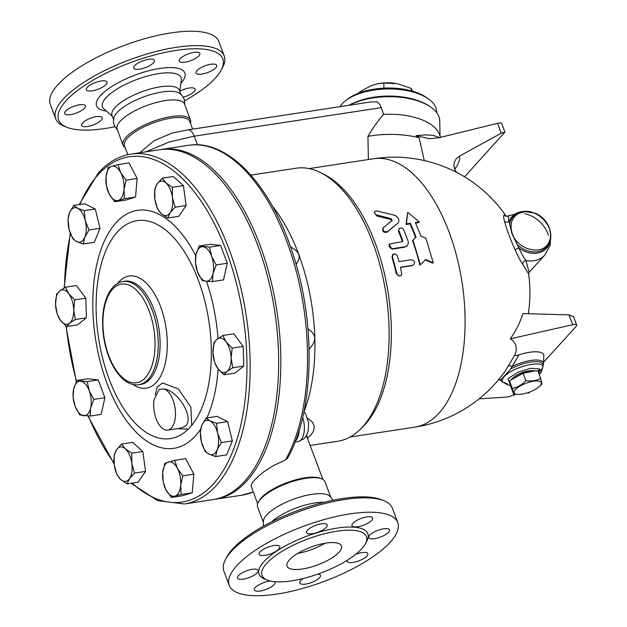 <?xml version="1.0" encoding="UTF-8"?>
<svg xmlns="http://www.w3.org/2000/svg" width="627" height="627" viewBox="0 0 627 627"><rect width="100%" height="100%" fill="white"/><g stroke="black" fill="none" stroke-linecap="round" stroke-linejoin="round"><path stroke-width="0.94" d="M333.243 500.221L329.308 495.745A35.974 11.772 159.6 0 0 299.063 497.321A35.974 11.772 159.6 0 0 266.593 515.041A35.974 11.772 159.6 0 0 263.45 520.238L263.395 526.194M324.237 502.282A35.974 11.772 159.6 0 0 271.562 521.868M383.653 500.62L380.942 499.57A87.615 28.677 159.6 0 0 306.094 507.58A87.615 28.677 159.6 0 0 232.664 548.931A87.615 28.677 159.6 0 0 226.872 556.87L225.501 559.441A89.935 29.438 -20.4 0 1 231.449 551.29A89.935 29.438 -20.4 0 1 306.822 508.842A89.935 29.438 -20.4 0 1 383.653 500.62A89.935 29.438 -20.4 0 1 392.424 508.238L397.777 522.628A89.935 29.438 159.6 0 0 327.129 518.741A89.935 29.438 159.6 0 0 236.802 565.679A89.935 29.438 159.6 0 0 229.184 585.32A89.935 29.438 159.6 0 0 323.744 581.566A89.935 29.438 159.6 0 0 397.777 522.628M229.184 585.32L223.839 570.938A89.935 29.438 -20.4 0 1 225.501 559.441M257.227 572.788A11.027 3.605 -20.4 0 1 246.152 578.541A11.027 3.605 -20.4 0 1 237.492 578.063A11.027 3.605 -20.4 0 1 246.568 570.836A11.027 3.605 -20.4 0 1 258.159 570.374A11.027 3.605 -20.4 0 1 257.227 572.788M274.563 581.684A11.027 3.605 -20.4 0 1 275.002 582.271A11.027 3.605 -20.4 0 1 265.926 589.498A11.027 3.605 -20.4 0 1 254.343 589.96A11.027 3.605 -20.4 0 1 259.202 584.654A11.027 3.605 -20.4 0 1 270.433 581.049M317.897 574.097A11.027 3.605 -20.4 0 1 320.444 575.335A11.027 3.605 -20.4 0 1 311.368 582.561A11.027 3.605 -20.4 0 1 299.777 583.024A11.027 3.605 -20.4 0 1 303.358 578.486M355.775 554.284A11.027 3.605 -20.4 0 1 367.853 553.641A11.027 3.605 -20.4 0 1 358.777 560.867A11.027 3.605 -20.4 0 1 347.193 561.33A11.027 3.605 -20.4 0 1 347.233 560.279M369.734 535.168A11.027 3.605 -20.4 0 1 380.808 529.407A11.027 3.605 -20.4 0 1 389.469 529.886A11.027 3.605 -20.4 0 1 380.393 537.112A11.027 3.605 -20.4 0 1 368.801 537.574A11.027 3.605 -20.4 0 1 369.734 535.168M352.484 526.327A11.027 3.605 -20.4 0 1 351.959 525.677A11.027 3.605 -20.4 0 1 361.034 518.458A11.027 3.605 -20.4 0 1 372.626 517.996A11.027 3.605 -20.4 0 1 364.679 524.775A11.027 3.605 -20.4 0 1 352.484 526.327M312.379 533.687A11.027 3.605 -20.4 0 1 306.525 532.613A11.027 3.605 -20.4 0 1 315.593 525.387A11.027 3.605 -20.4 0 1 327.184 524.924A11.027 3.605 -20.4 0 1 322.936 529.878A11.027 3.605 -20.4 0 1 312.379 533.687M272.925 552.928A11.027 3.605 -20.4 0 1 259.108 554.307A11.027 3.605 -20.4 0 1 268.184 547.089A11.027 3.605 -20.4 0 1 279.775 546.626A11.027 3.605 -20.4 0 1 272.925 552.928M266.749 563.281A55.701 18.23 159.6 0 0 262.039 575.445A55.701 18.23 159.6 0 0 320.601 573.117A55.701 18.23 159.6 0 0 366.458 536.618A55.701 18.23 159.6 0 0 322.701 534.212A55.701 18.23 159.6 0 0 266.749 563.281M338.98 552.254A29.014 9.491 -20.4 0 1 309.84 567.396A29.014 9.491 -20.4 0 1 287.056 566.142A29.014 9.491 -20.4 0 1 310.937 547.128A29.014 9.491 -20.4 0 1 341.441 545.921A29.014 9.491 -20.4 0 1 338.98 552.254M324.966 543.272A29.014 9.491 -20.4 0 1 297.786 553.375M330.594 496.788L325.029 481.826A35.974 11.772 159.6 0 0 321.526 478.777A35.974 11.772 159.6 0 0 290.787 482.069A35.974 11.772 159.6 0 0 260.644 499.045A35.974 11.772 159.6 0 0 258.261 502.305A35.974 11.772 159.6 0 0 257.595 506.906L263.16 521.868M321.526 478.777L320.162 478.252A34.814 11.396 159.6 0 0 290.426 481.434A34.814 11.396 159.6 0 0 261.247 497.869A34.814 11.396 159.6 0 0 258.943 501.02L258.261 502.305M306.454 435.663L322.905 479.451M160.575 149.594A176.971 89.551 81.3 0 1 161.664 149.414L188.374 145.339C228.33 138.481 272.094 186.344 293.616 256.075C316.322 325.993 313.908 412.441 287.511 458.259L285.512 459.928L273.827 465.399L264.563 471.292L259.029 475.611L253.143 481.56L251.607 484.013L251.2 486.309L257.65 503.716M307.489 437.999L311.016 434.879L313.476 431.243L314.26 426.391L312.677 422.433L307.473 418.107M303.962 411.782A138.089 69.879 -98.7 0 0 314.825 338.141A138.089 69.879 -98.7 0 0 298.781 254.499A138.089 69.879 -98.7 0 0 272.494 206.252M309.103 349.333L312.701 344.638L314.252 341.496L314.825 338.141L314.378 335.79L312.818 333.015L307.943 328.611M310.263 445.444L337.812 441.243A138.089 69.879 -98.7 0 0 359.976 429.605A138.089 69.879 -98.7 0 0 386.06 294.188A138.089 69.879 -98.7 0 0 320.781 172.715A138.089 69.879 -98.7 0 0 296.156 168.216L250.886 175.121M296.132 264.429L298.523 260.299L299.204 257.509L299.008 255.205L297.598 252.352L295.082 249.789L290.497 246.709M359.976 429.605L362.688 426.979A135.769 68.704 -98.7 0 0 388.332 293.844A135.769 68.704 -98.7 0 0 324.151 174.416L320.781 172.715M295.176 441.29C297.182 439.441 298.499 436.22 299.11 431.635A6.96 2.657 5.3 0 0 298.758 431.689M145.817 151.828L169.063 142.047L194.229 136.177L381.232 107.64A11.607 5.87 -98.7 0 0 377.258 101.958L371.153 101.895L187.771 129.875A11.607 5.87 81.3 0 1 194.229 136.177L197.442 144.821M368.402 159.54L367.924 136.365C373.574 126.967 378.794 119.647 383.599 114.404L381.232 107.64M424.252 160.559L419.189 137.799L415.999 135.628L429.519 138.724L439.127 137.713L497.517 123.331A5.8 1.897 159.6 0 1 501.772 123.66L504.915 132.093L501.2 133.245L459.458 156.123L456.182 158.827L454.309 162.307L453.854 165.724L454.81 169.658L456.644 172.417M367.924 136.365A62.661 30.12 -1.2 0 1 419.189 137.799M508.591 365.964A3.48 1.309 -148 0 1 512.024 366.607A23.411 7.665 -20.4 0 1 534.376 360.063A23.411 7.665 -20.4 0 1 543.366 364.671L543.828 355.29A26.467 8.66 159.6 0 0 518.984 354.858C516.436 355.728 515.049 355.791 514.806 355.039L505.354 370.863A135.769 135.769 0 0 1 414.635 427.175A135.769 68.704 -98.7 0 0 462.075 282.589A135.769 68.704 -98.7 0 0 373.676 158.733L309.119 168.585M514.806 355.039A95.696 31.319 159.6 0 0 510.292 338.807A123.362 107.789 31.1 0 0 522.965 313.571L569.05 314.872L573.556 316.666L576.691 325.099A5.8 1.897 -20.4 0 1 576.197 326.369L544.001 361.755M522.753 264.367L528.585 273.881L529.149 272.283L525.935 260.573A3.48 2.923 -35.3 0 0 522.753 264.367C520.512 261.098 518.004 256.318 515.229 250.032C510.143 238.722 506.569 229.121 504.516 221.237C503.356 216.926 503.332 214.896 504.445 215.132L506.224 216.456A3.48 3.425 107.5 0 1 504.445 215.132M510.292 338.807L572.71 324.708A5.8 1.897 -20.4 0 1 576.691 325.099M514.414 394.171A5.8 1.897 -20.4 0 1 513.811 394.61M513.795 394.618A5.8 1.897 -20.4 0 1 506.89 397.048L479.099 398.874M539.236 374.46L541.164 372.391L542.919 366.897L540.505 371.615L542.919 366.897C543.076 359.342 511.851 367.281 504.155 376.741C502.274 378.841 501.741 380.565 502.556 381.914L499.609 379.719L500.785 379.907L510.59 369.131L518.984 354.858M498.904 379.343A3.48 3.409 -81.8 0 1 499.978 379.852A23.411 7.665 -20.4 0 0 500.754 380.511M464.568 176.861L504.915 132.093M439.645 137.579L432.991 135.338L425.419 134.899L415.999 135.628M383.599 114.404A52.221 25.096 -1.2 0 1 438.924 133.308L440.726 137.321M529.157 272.275L544.816 255.064A26.687 21.302 -137.7 0 1 525.935 260.573C523.819 257.728 521.445 253.504 518.819 247.916A3.48 0.76 -23.9 0 0 515.229 250.032M504.516 221.237A3.48 2.696 -15 0 0 509.03 221.597L512.04 233.91L518.819 247.916A23.411 18.677 -137.7 0 0 541.344 251.921A23.411 18.677 -137.7 0 0 550.561 234.271M525.497 211.471A23.411 18.677 -137.7 0 0 509.03 221.597C508.129 217.671 508.223 215.766 509.328 215.9M512.345 233.675C517.69 250.706 544.126 256.294 549.268 241.395L549.268 241.387C556.933 226.229 532.911 204.363 518.529 213.423L518.529 213.423C511.538 217.812 509.477 224.56 512.345 233.675C517.69 250.706 544.126 256.294 549.268 241.395L549.268 241.387C556.933 226.229 532.911 204.363 518.529 213.423L518.529 213.423C511.538 217.812 509.477 224.56 512.345 233.675M510.59 369.131A22.494 7.359 -20.4 0 1 533.248 361.74A22.494 7.359 -20.4 0 1 542.943 366.09L542.919 366.897C543.076 359.342 511.851 367.281 504.155 376.741C502.274 378.841 501.741 380.565 502.556 381.914L507.462 383.904L502.556 381.914L508.011 385.017L510.433 385.229M513.685 377.399A12.187 3.989 -20.4 0 1 531.539 370.753M510.621 380.134L512.008 378.802A14.507 4.75 -20.4 0 1 533.765 370.706L535.168 370.784L523.122 373.324L510.621 380.134L509.579 381.185L510.323 385.284A17.423 5.698 159.6 0 0 510.347 385.284L510.825 386.569M513.591 394.07A17.423 5.698 159.6 0 0 513.615 394.07L514.164 395.559A17.423 5.698 -20.4 0 1 514.148 395.559L512.29 388.481C517.408 387.47 521.923 384.853 525.834 380.628C531.382 381.482 536.336 380.73 540.686 378.363L537.974 371.059L535.168 370.784M540.686 378.363L541.994 383.951L539.573 386.326A14.507 4.75 159.6 0 0 540.066 385.817A14.507 4.75 159.6 0 0 535.027 381.059A14.507 4.75 159.6 0 0 517.095 387.988A14.507 4.75 159.6 0 0 517.816 394.414A14.507 4.75 159.6 0 0 539.573 386.326M517.816 394.414L513.615 394.07M528.686 392.392L529.016 393.294A17.423 5.698 -20.4 0 1 528.984 393.301L528.655 392.408M514.164 395.559L510.323 385.284M509.579 381.185L512.29 388.481M523.122 373.324L525.834 380.628M349.513 105.195A52.221 25.096 -1.2 0 1 430.898 107.17A52.221 25.096 -1.2 0 1 439.723 120.752L440.029 135.761M430.898 107.17L429.918 106.48A51.061 24.539 178.8 0 0 349.012 105.273M415.638 99.881A49.321 23.701 178.8 0 0 358.511 101.049M340.061 106.637A49.321 23.701 -1.2 0 1 345.814 100.516A49.321 23.701 -1.2 0 1 428.304 98.831A49.321 23.701 -1.2 0 1 436.635 111.653L436.651 112.562M428.304 98.831L426.329 97.444A47.001 22.588 178.8 0 0 347.726 99.05L345.814 100.516M411.43 90.868L411.383 88.493L397.565 83.728L383.826 83.046L378.136 83.689L371.599 85.46L359.459 91.965L359.475 92.851M383.928 88.141L383.826 83.046M378.136 83.689L378.52 83.618A26.107 12.548 -1.2 0 1 394.932 83.289A26.107 12.548 -1.2 0 1 394.963 83.289M412.3 91.111L411.383 88.493M420.403 264.759L419.863 265.049A135.769 68.704 -98.7 0 0 412.503 240.556L416.054 237.053L410.387 223.259L406.429 223.863L407.707 212.341L419.298 221.903L415.34 222.507L421.007 236.293L425.843 238.095L433.265 262.799L425.764 259.578L420.403 264.759L412.981 240.063M415.568 237.523A135.769 68.704 -98.7 0 0 409.964 223.894L406.006 224.497L407.707 212.341M419.298 221.903L418.875 222.538L415.576 223.04M433.265 262.799L432.724 263.081L425.231 259.907M398.411 222.413L398.929 220.633L398.513 218.752L397.024 216.715L395.112 215.414L377.258 211.025L375.573 211.072L374.672 211.793L374.531 212.851L376.106 214.818L391.287 218.752L392.11 220.422L383.34 227.601C382.486 230.791 383.865 232.139 387.47 231.653L398.012 223.047L387.031 232.249C383.426 232.735 382.055 231.394 382.917 228.236M383.34 227.601L382.838 228.306M391.71 221.096L390.895 219.442L376.874 216.017L374.272 212.663L374.632 211.887M400.41 275.911L399.861 276.131L396.295 273.819A135.769 68.704 -98.7 0 0 391.985 257.235L392.659 254.586L394.822 253.747L397.197 255.487L399.015 261.6L411.383 259.711C415.074 261.075 415.552 262.932 412.832 265.292L400.465 267.18L401.782 274.289L400.488 275.88L398.388 275.723L396.954 273.944L392.455 256.67L393.168 254.178M412.292 265.582L400.512 267.384M407.064 245.784L404.399 247.257L392.032 249.146L389.069 244.483L389.555 243.989L389.124 246.333L390.362 248.073L392.361 248.715L405.214 246.748L407.715 244.992L408.326 243.174L408.13 241.113L403.843 230.031L402.691 228.596L400.99 227.915L399.219 228.447L398.686 229.968L402.691 240.478L402.079 241.677L389.555 243.989M402.244 241.63L402.213 240.987A135.769 68.704 -98.7 0 0 398.451 231.379L399.023 228.683M406.006 224.497L406.429 223.863M409.964 223.894L410.387 223.259M402.542 241.442L402.079 241.677M192.63 129.138L189.785 121.489A34.814 11.396 159.6 0 0 162.44 119.984A34.814 11.396 159.6 0 0 127.469 138.152A34.814 11.396 159.6 0 0 124.522 145.754L127.845 154.681M187.771 129.875L171.751 133.175L153.983 140.754L139.892 152.737M190.436 123.237A35.974 11.772 159.6 0 0 190.49 120.055A35.974 11.772 159.6 0 0 162.228 118.503A35.974 11.772 159.6 0 0 126.098 137.274A35.974 11.772 159.6 0 0 123.057 145.135A35.974 11.772 159.6 0 0 125.173 147.51M190.49 120.055L184.542 104.058A35.974 11.772 159.6 0 0 156.28 102.507A35.974 11.772 159.6 0 0 120.149 121.277A35.974 11.772 159.6 0 0 117.108 129.138L123.057 145.135M184.926 105.093L184.236 99.27L182.394 95.986L179.675 93.376A35.974 11.772 159.6 0 0 149.43 94.951A35.974 11.772 159.6 0 0 116.951 112.672A35.974 11.772 159.6 0 0 113.808 117.868L113.448 121.622L114.208 125.314L117.492 130.165M180.96 94.418L179.432 90.319A35.974 11.772 159.6 0 0 151.17 88.76A35.974 11.772 159.6 0 0 115.039 107.538A35.974 11.772 159.6 0 0 111.998 115.392L113.518 119.498M114.843 126.74A87.615 28.677 -20.4 0 1 67.144 127.383A87.615 28.677 -20.4 0 1 66.015 100.829A87.615 28.677 -20.4 0 1 168.169 51.798A87.615 28.677 -20.4 0 1 221.213 70.091A87.615 28.677 -20.4 0 1 184.683 100.767M93.196 83.462A11.027 3.605 -20.4 0 1 107.013 82.074A11.027 3.605 -20.4 0 1 97.937 89.3A11.027 3.605 -20.4 0 1 86.346 89.763A11.027 3.605 -20.4 0 1 93.196 83.462M148.56 59.306A11.027 3.605 -20.4 0 1 154.422 60.38A11.027 3.605 -20.4 0 1 145.346 67.606A11.027 3.605 -20.4 0 1 133.755 68.069A11.027 3.605 -20.4 0 1 138.011 63.108A11.027 3.605 -20.4 0 1 148.56 59.306M199.339 52.801A11.027 3.605 -20.4 0 1 199.864 53.444A11.027 3.605 -20.4 0 1 190.78 60.67A11.027 3.605 -20.4 0 1 179.197 61.132A11.027 3.605 -20.4 0 1 187.144 54.345A11.027 3.605 -20.4 0 1 199.339 52.801M215.774 67.747A11.027 3.605 -20.4 0 1 204.7 73.5A11.027 3.605 -20.4 0 1 196.039 73.022A11.027 3.605 -20.4 0 1 205.115 65.804A11.027 3.605 -20.4 0 1 216.707 65.341A11.027 3.605 -20.4 0 1 215.774 67.747M179.792 91.197A11.027 3.605 -20.4 0 1 195.091 89.089A11.027 3.605 -20.4 0 1 188.241 95.398A11.027 3.605 -20.4 0 1 183.241 97.216M82.098 126.058A11.027 3.605 -20.4 0 1 81.573 125.408A11.027 3.605 -20.4 0 1 90.656 118.182A11.027 3.605 -20.4 0 1 102.24 117.727A11.027 3.605 -20.4 0 1 94.293 124.507A11.027 3.605 -20.4 0 1 82.098 126.058M65.663 111.104A11.027 3.605 -20.4 0 1 76.737 105.352A11.027 3.605 -20.4 0 1 85.397 105.83A11.027 3.605 -20.4 0 1 76.322 113.056A11.027 3.605 -20.4 0 1 64.73 113.518A11.027 3.605 -20.4 0 1 65.663 111.104M221.213 70.091L222.585 67.52A89.935 29.438 159.6 0 0 224.247 56.022A89.935 29.438 159.6 0 0 153.607 52.135A89.935 29.438 159.6 0 0 63.272 99.074A89.935 29.438 159.6 0 0 55.662 118.722A89.935 29.438 159.6 0 0 64.432 126.333L67.144 127.383M224.247 56.022L218.894 41.633A89.935 29.438 159.6 0 0 148.254 37.745A89.935 29.438 159.6 0 0 57.919 84.684A89.935 29.438 159.6 0 0 50.309 104.333L55.662 118.722M161.664 149.414A176.971 89.551 81.3 0 1 276.883 310.851A176.971 89.551 81.3 0 1 215.045 499.296A176.971 89.551 81.3 0 1 213.956 499.453M130.988 154.093L159.485 149.743A176.971 89.551 81.3 0 1 274.704 311.18A176.971 89.551 81.3 0 1 212.867 499.633L184.377 503.975A176.971 89.551 -98.7 0 0 246.207 315.53A176.971 89.551 -98.7 0 0 130.988 154.093C118.911 156.013 108.063 162.244 98.439 172.793L79.127 204.629M243.213 346.417L232.17 348.103L231.12 358.142A17.407 8.809 -98.7 0 0 226.159 341.997A17.407 8.809 -98.7 0 0 217.075 339.215A17.407 8.809 -98.7 0 0 212.961 352.57A17.407 8.809 -98.7 0 0 217.922 368.715L214.567 362.202L212.961 352.57L214.003 342.538L217.075 339.215L222.804 335.484L233.847 333.799L243.213 346.417L243.778 366.09L234.976 373.136L223.933 374.821L217.922 368.715A17.407 8.809 -98.7 0 0 227.005 371.498A17.407 8.809 -98.7 0 0 231.12 358.142L232.735 367.775L227.005 371.498L223.933 374.821M206.048 418.037L209.959 420.866A17.407 8.809 -98.7 0 0 201.863 425.247A17.407 8.809 -98.7 0 0 201.4 441.902A17.407 8.809 -98.7 0 0 209.034 454.16L205.115 451.33L201.4 441.902L200.334 432.058L201.863 425.247L206.048 418.037L217.083 416.352L227.577 421.603L232.358 440.883L226.645 454.904L215.602 456.589L209.034 454.16A17.407 8.809 -98.7 0 0 217.13 449.778L215.602 456.589M174.635 460.304L177.394 468.275A17.407 8.809 -98.7 0 0 168.412 462.013A17.407 8.809 -98.7 0 0 162.699 472.805A17.407 8.809 -98.7 0 0 165.967 489.867L163.208 481.889L162.699 472.805L164.838 463.322L174.635 460.304L185.678 458.619L193.853 474.169L192.223 492.736L182.426 495.753L171.383 497.438L165.967 489.867A17.407 8.809 -98.7 0 0 174.957 496.129L171.383 497.438M121.63 444.049L125.384 448.822A17.407 8.809 -98.7 0 0 116.598 449.637A17.407 8.809 -98.7 0 0 114.255 464.975L114.216 454.818L116.598 449.637L121.63 444.049L132.673 442.364L142.823 451.503L145.558 471.41L138.136 482.179L127.101 483.864L120.697 479.498L116.951 474.725L114.255 464.975A17.407 8.809 -98.7 0 0 120.697 479.498A17.407 8.809 -98.7 0 0 129.475 478.675L127.101 483.864M76.855 380.464L87.898 378.779L98.267 379.923L104.889 397.722L101.135 414.384L90.092 416.069L79.723 414.925L75.091 406.225L73.1 397.126L73.649 388.999A17.407 8.809 -98.7 0 0 75.091 406.225A17.407 8.809 -98.7 0 0 83.579 415.693A17.407 8.809 -98.7 0 0 90.641 407.942A17.407 8.809 -98.7 0 0 89.206 390.707A17.407 8.809 -98.7 0 0 80.711 381.24A17.407 8.809 -98.7 0 0 73.649 388.999L76.855 380.464L87.224 381.608L89.206 390.707L93.846 399.407L90.641 407.942L90.092 416.069M65.388 287.221L76.431 285.536L85.797 298.154L86.361 317.826L77.56 324.872L66.517 326.557L60.505 320.452L57.151 313.939L55.544 304.307L56.587 294.267L59.659 290.952A17.407 8.809 -98.7 0 0 55.544 304.307A17.407 8.809 -98.7 0 0 60.505 320.452A17.407 8.809 -98.7 0 0 69.589 323.234A17.407 8.809 -98.7 0 0 73.712 309.879A17.407 8.809 -98.7 0 0 68.743 293.734A17.407 8.809 -98.7 0 0 59.659 290.952L65.388 287.221L68.743 293.734L74.754 299.839L73.712 309.879L75.318 319.504L69.589 323.234L66.517 326.557M73.712 205.46L84.755 203.775L95.249 209.026L100.022 228.299L94.316 242.32L83.273 244.005L76.706 241.583A17.407 8.809 -98.7 0 0 84.802 237.202A17.407 8.809 -98.7 0 0 85.264 220.547A17.407 8.809 -98.7 0 0 77.63 208.289A17.407 8.809 -98.7 0 0 69.534 212.671L73.712 205.46L77.63 208.289L84.206 210.711L85.264 220.547L88.987 229.984L84.802 237.202L83.273 244.005M117.939 164.603L128.982 162.918L137.156 178.468L135.526 197.035L125.721 200.06L114.686 201.745L109.27 194.174A17.407 8.809 -98.7 0 0 118.26 200.436A17.407 8.809 -98.7 0 0 123.974 189.644A17.407 8.809 -98.7 0 0 120.697 172.582A17.407 8.809 -98.7 0 0 111.716 166.32L117.939 164.603L120.697 172.582L126.113 180.153L123.974 189.644L124.483 198.72L114.686 201.745M162.221 178.186L165.975 182.951A17.407 8.809 -98.7 0 0 157.189 183.774L162.221 178.186L173.264 176.5L183.413 185.631L186.148 205.538L178.726 216.307L167.691 217.992L161.288 213.627A17.407 8.809 -98.7 0 0 170.066 212.812A17.407 8.809 -98.7 0 0 172.409 197.474A17.407 8.809 -98.7 0 0 165.975 182.951L172.37 187.316L172.409 197.474L175.105 207.223L170.066 212.812L167.691 217.992M220.641 245.439L209.598 247.124L211.581 256.224A17.407 8.809 -98.7 0 0 203.085 246.748A17.407 8.809 -98.7 0 0 196.024 254.507A17.407 8.809 -98.7 0 0 197.458 271.742A17.407 8.809 -98.7 0 0 205.954 281.209L202.098 280.441L197.458 271.742L195.475 262.635L196.024 254.507L199.229 245.98L210.272 244.295L220.641 245.439L227.256 263.238L223.51 279.893L212.467 281.578L205.954 281.209A17.407 8.809 -98.7 0 0 213.015 273.45A17.407 8.809 -98.7 0 0 211.581 256.224L216.221 264.923L213.015 273.45L212.467 281.578M243.778 366.09L232.735 367.775M222.804 335.484L226.159 341.997L232.17 348.103M221.315 442.568L217.13 449.778A17.407 8.809 -98.7 0 0 217.6 433.132L221.315 442.568L232.358 440.883M181.179 494.421L174.957 496.129A17.407 8.809 -98.7 0 0 180.67 485.337L181.179 494.421L192.223 492.736M98.267 379.923L87.224 381.608M85.797 298.154L74.754 299.839M68.006 219.481L69.534 212.671A17.407 8.809 -98.7 0 0 69.072 229.317L68.006 219.481M95.249 209.026L84.206 210.711M100.022 228.299L88.987 229.984M108.142 167.621L111.716 166.32A17.407 8.809 -98.7 0 0 106.002 177.112L108.142 167.621M137.156 178.468L126.113 180.153M135.526 197.035L124.483 198.72M183.413 185.631L172.37 187.316M186.148 205.538L175.105 207.223M209.959 420.866L216.534 423.288L217.6 433.132A17.407 8.809 -98.7 0 0 209.959 420.866M227.577 421.603L216.534 423.288M177.394 468.275L182.81 475.854L180.67 485.337A17.407 8.809 -98.7 0 0 177.394 468.275M193.853 474.169L182.81 475.854M125.384 448.822L131.78 453.188L131.819 463.337A17.407 8.809 -98.7 0 0 125.384 448.822M142.823 451.503L131.78 453.188M131.819 463.337L134.515 473.095L129.475 478.675A17.407 8.809 -98.7 0 0 131.819 463.337M145.558 471.41L134.515 473.095M104.889 397.722L93.846 399.407M86.361 317.826L75.318 319.504M76.706 241.583L72.787 238.754L69.072 229.317A17.407 8.809 -98.7 0 0 76.706 241.583M109.27 194.174L106.512 186.195L106.002 177.112A17.407 8.809 -98.7 0 0 109.27 194.174M161.288 213.627L157.542 208.862L154.845 199.112A17.407 8.809 -98.7 0 0 161.288 213.627M154.845 199.112L154.806 188.954L157.189 183.774A17.407 8.809 -98.7 0 0 154.845 199.112M227.256 263.238L216.221 264.923M199.229 245.98L209.598 247.124M176.885 428.688L188.343 429.072L191.69 425.396L190.859 407.119L178.256 388.85L162.55 382.956L157.205 386.914L155.284 394.822M185.819 425.749L181.477 427.99L167.73 430.091A20.887 10.573 81.3 0 1 156.915 420.725A20.887 10.573 81.3 0 1 154.093 399.595L159.148 389.414L163.78 388.936C177.582 390.221 194.37 417.104 185.819 425.749M163.78 388.936A20.887 10.573 81.3 0 1 175.309 410.121A20.887 10.573 81.3 0 1 167.73 430.091M366.019 542.48A58.021 18.99 159.6 0 0 333.07 528.78A58.021 18.99 159.6 0 0 264.006 561.526A58.021 18.99 159.6 0 0 266.201 579.607M302.653 417.535A17.407 8.809 81.3 0 1 297.911 441.635L295.09 442.066M299.11 431.635A17.407 8.809 -98.7 0 0 299.204 430.263M253.253 491.889A176.971 89.551 81.3 0 1 241.763 495.22L253.277 491.968M188.374 145.339A176.971 89.551 81.3 0 1 292.441 257.862A176.971 89.551 81.3 0 1 285.512 459.928M569.05 314.872L572.71 324.708M539.949 369.24A23.411 7.665 -20.4 0 1 537.715 371.027M454.74 169.431A129.828 24.038 146.7 0 0 459.458 156.123M501.2 133.245L497.517 123.331M524.783 213.736A26.687 21.302 -137.7 0 1 548.359 235.196M509.735 223.573A22.494 17.948 -137.7 0 1 522.887 211.832M550.435 236.904A22.494 17.948 -137.7 0 1 538.859 251.427A22.494 17.948 -137.7 0 1 517.698 244.992M540.388 369.797A22.494 7.359 -20.4 0 1 538.201 371.686M502 381.31A22.494 7.359 -20.4 0 1 500.785 379.907M510.3 384.751L507.98 378.763L517.69 372.36L530.771 368.308L539.604 368.966L539.048 373.951M387.031 232.249L387.47 231.653M397.299 223.855L397.714 223.204M376.874 216.017L377.242 215.28M390.895 219.442L391.287 218.752M396.295 273.819L396.852 273.576M391.985 257.235L392.502 256.851M392.032 249.146L392.526 248.692M404.399 247.257L404.893 246.811M398.451 231.379L398.897 230.783M402.213 240.987L402.691 240.478M112.351 116.356L103.902 108.886A41.915 13.716 -20.4 0 1 106.041 97.734A41.915 13.716 -20.4 0 1 151.491 75.013A41.915 13.716 -20.4 0 1 181.305 80.099L179.784 91.276M180.866 83.32A47.111 15.416 159.6 0 0 159.854 68.429A47.111 15.416 159.6 0 0 100.547 95.555A47.111 15.416 159.6 0 0 106.339 111.042M79.833 204.52A174.643 88.376 81.3 0 1 98.18 174.659A174.643 88.376 81.3 0 1 244.945 330.343A174.643 88.376 81.3 0 1 132.062 483.103M114.036 462.891A174.643 88.376 81.3 0 1 88.321 416.014M76.502 381.169A174.643 88.376 81.3 0 1 66.243 326.33M64.487 287.738A174.643 88.376 81.3 0 1 70.553 233.926M195.781 255.753A120.384 60.921 -98.7 0 0 108.346 233.362A120.384 60.921 -98.7 0 0 113.017 397.636A120.384 60.921 -98.7 0 0 200.711 429.08M206.886 417.911A120.384 60.921 -98.7 0 0 218.125 368.989M218 338.517A120.384 60.921 -98.7 0 0 206.518 281.272M188.343 429.072A110.274 55.803 81.3 0 1 108.33 376.952A110.274 55.803 81.3 0 1 117.406 231.974A110.274 55.803 81.3 0 1 198.438 280.449A110.274 55.803 81.3 0 1 191.69 425.396M133.096 384.531A56.72 28.701 -98.7 0 0 166.257 329.387A56.72 28.701 -98.7 0 0 118.965 281.86A56.72 28.701 -98.7 0 0 117.664 283.396M140.699 384.453L138.841 384.735A52.221 26.428 -98.7 0 0 157.087 329.128A52.221 26.428 -98.7 0 0 123.088 281.492L124.945 281.202A52.221 26.428 81.3 0 1 158.945 328.83A52.221 26.428 81.3 0 1 140.714 384.445M112.554 289.219A49.901 25.252 81.3 0 1 154.736 336.252A49.901 25.252 81.3 0 1 119.679 374.774A49.901 25.252 81.3 0 1 112.554 289.219M307.128 436.118L307.206 437.223M303.93 411.751L305.733 414.282L308.539 422.496L308.272 431.031L305.514 437.043L303.766 438.9L297.911 441.635M528.334 313.719A135.769 135.769 0 0 0 528.585 273.881M506.357 216.495A135.769 135.769 0 0 0 373.676 158.733M499.601 379.719L498.496 379.257M455.171 170.364L454.371 166.931M506.083 216.409L526.359 211.432M549.268 241.395C551.211 238.315 550.984 233.205 548.586 226.049C545.796 220.218 541.422 215.962 535.474 213.274L524.642 211.542L518.56 213.407M542.943 366.082L543.366 364.663M544.816 255.064L550.279 244.945L550.514 233.409M528.647 313.727L528.428 313.132M414.635 427.175L350.07 437.027M215.045 499.296L241.763 495.22M70.255 233.15L64.134 287.95M65.89 326.024L76.282 381.631M87.905 415.991L114.13 463.949M131.098 483.252L157.565 500.636L184.377 503.975M123.088 281.492C119.208 282.126 115.783 284.078 112.813 287.354C106.833 294.275 103.463 304.448 102.695 317.858C102.099 331.236 104.121 344.184 108.753 356.692C111.818 364.742 115.642 371.286 120.219 376.333C126.043 382.713 132.258 385.511 138.841 384.735"/></g></svg>
